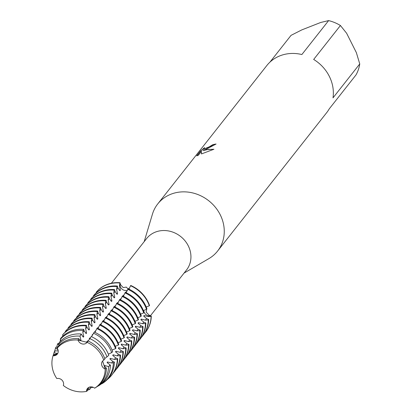 <?xml version="1.0" encoding="UTF-8"?>
<svg xmlns="http://www.w3.org/2000/svg" width="412" height="412" viewBox="0 0 412 412"><rect width="100%" height="100%" fill="white"/><g stroke="black" fill="none" stroke-linecap="round" stroke-linejoin="round"><path stroke-width="0.62" d="M78.707 338.643A28.181 25.199 -141.8 0 0 66.95 340.297A28.181 25.199 -141.8 0 0 57.68 346.899L57.186 348.233A27.743 24.808 -141.8 0 1 66.368 341.666A27.743 24.808 -141.8 0 1 78.043 340.044A27.743 24.808 -141.8 0 0 66.368 341.666A27.743 24.808 -141.8 0 0 57.186 348.238A5.289 4.728 38.2 0 1 57.314 354.088A5.289 4.728 38.2 0 1 53.055 355.721A27.743 24.808 -141.8 0 0 56.815 378.546A5.289 4.728 38.2 0 1 62.099 380.245A5.289 4.728 38.2 0 1 63.319 385.483A27.743 24.808 -141.8 0 0 86.505 391.395L87.596 388.32L86.505 391.395A5.289 4.728 38.2 0 1 87.426 388.521A5.289 4.728 38.2 0 1 94.652 388.197A27.743 24.808 -141.8 0 0 105.22 369.028L102.614 361.046L105.22 369.028A5.289 4.728 38.2 0 1 102.5 361.185A5.289 4.728 38.2 0 1 103.747 360.114A27.743 24.808 -141.8 0 0 87.097 342.357L78.043 340.044L87.097 342.357A5.289 4.728 38.2 0 1 87.061 342.408A5.289 4.728 38.2 0 1 82.096 343.907A5.289 4.728 38.2 0 1 78.043 340.044L78.707 338.638L80.546 340.739L80.953 340.214L80 336.13L81.169 333.993L83.358 337.165L83.77 336.645L82.838 332.371L83.049 330.563L83.713 329.353L84.079 330.795L86.175 333.591L86.587 333.071L85.65 328.797L86 325.846L86.412 325.32L86.896 327.221L88.992 330.022L89.399 329.502L88.467 325.228L88.817 322.272L89.229 321.751L89.708 323.647L91.804 326.448L92.216 325.928L91.284 321.654L91.634 318.697L92.046 318.177L92.525 320.078L94.621 322.879L95.033 322.354L94.096 318.085L94.446 315.128L94.858 314.608L95.342 316.504L97.438 319.305L97.845 318.785L96.913 314.511L97.263 311.554L97.675 311.034L98.159 312.935L100.25 315.736L100.662 315.211L99.73 310.942L100.08 307.985L100.492 307.46L100.971 309.361L103.067 312.162L103.479 311.642L102.542 307.367L102.892 304.411L103.304 303.891L103.788 305.792L105.884 308.588L106.291 308.068L105.359 303.793L105.709 300.842L106.121 300.317L106.605 302.217L108.696 305.019L109.108 304.499L108.176 300.224L108.526 297.268L108.938 296.748L109.417 298.649L111.513 301.445L111.925 300.925L110.988 296.65L111.343 293.699L111.75 293.174L112.234 295.074L114.33 297.876L114.742 297.356L113.805 293.081L114.155 290.125L114.567 289.605L115.051 291.5L117.142 294.302L117.554 293.782L116.622 289.507L116.972 286.551L117.384 286.031L117.863 287.931L119.959 290.733L120.371 290.208L119.439 285.938L119.99 282.72L120.057 285.145A5.289 4.728 -141.8 0 0 127.313 290.228A5.289 4.728 38.2 0 1 124.362 290.336A5.289 4.728 38.2 0 1 120.057 285.145L119.99 282.72L120.474 284.574L123.193 287.597L126.309 287.102L127.838 288.781L129.358 288.369M143.87 311.142A5.289 4.728 38.2 0 1 143.803 310.406A5.289 4.728 -141.8 0 0 148.789 315.793A5.289 4.728 38.2 0 1 143.87 311.142M56.815 378.54L56.815 378.546A27.743 24.808 -141.8 0 1 53.05 355.736L57.51 353.82L53.055 355.721A27.743 24.808 -141.8 0 0 53.05 355.736L53.395 354.665L56.701 353.903L57.114 353.383L54.039 352.687L54.605 350.936L58.21 350.823M96.46 291.964A31.739 28.382 -141.8 0 1 106.842 284.594A31.739 28.382 -141.8 0 1 119.99 282.72A31.739 28.382 -141.8 0 0 106.842 284.594A31.739 28.382 -141.8 0 0 96.46 291.964L96.254 292.221A31.739 28.382 38.2 0 1 106.636 284.857A31.739 28.382 38.2 0 1 119.789 282.982M150.432 315.757L186.492 270.009A25.395 22.706 -141.8 0 0 184.952 240.726A25.395 22.706 -141.8 0 0 155.386 232.1A25.395 22.706 -141.8 0 0 146.605 238.574L111.395 283.24M184.082 273.068L208.853 258.638A38.089 34.057 -141.8 0 0 217.577 251.083A38.089 34.057 -141.8 0 0 215.275 207.154A38.089 34.057 -141.8 0 0 170.918 194.217A38.089 34.057 -141.8 0 0 157.75 203.925A38.089 34.057 -141.8 0 0 152.435 214.168L144.195 241.628M206.463 149.118L202.992 150.617L206.015 149.69L213.936 149.252L201.442 153.933L201.417 151.384L198.378 155.236L196.704 155.865L200.453 151.111L204.646 147.573L203.265 149.268L207.473 147.841L212.731 144.725A38.089 34.057 38.2 0 1 216.063 144.025L206.463 149.118M269.917 62.166L291.052 35.35L301.8 29.896L320.685 22.48L328.616 20.6L301.867 54.533A38.089 34.057 -141.8 0 0 280.016 55.805A38.089 34.057 -141.8 0 0 266.847 65.513L157.75 203.925M215.945 144.169A37.961 33.944 -141.8 0 0 212.783 144.839L211.572 145.853L203.307 149.314M203.878 148.299L200.51 151.225L196.879 155.829M213.72 149.34L208.122 149.438L202.992 150.617M201.417 151.384L201.489 153.918M146.703 309.108L146.157 312.095L149.257 315.273L151.286 316.102L148.789 315.793L151.286 316.102L151.086 316.364L148.166 316.581L144.087 315.51L143.68 316.03L146.595 318.574L148.68 319.413L148.268 319.933L145.354 320.155L141.275 319.079L140.863 319.604L143.783 322.148L145.863 322.982L145.451 323.508L142.537 323.724L138.458 322.653L138.046 323.173L140.966 325.717L143.046 326.556L142.634 327.077L139.72 327.298L135.641 326.222L135.234 326.747L138.149 329.291L140.234 330.13L139.822 330.651L136.908 330.867L132.829 329.796L132.417 330.316L135.332 332.865L137.417 333.699L137.005 334.22L134.091 334.441L130.012 333.365L129.6 333.89L132.52 336.434L134.6 337.274L134.188 337.794L131.274 338.015L127.195 336.939L126.783 337.459L129.703 340.008L131.788 340.842L131.376 341.363L128.462 341.584L124.383 340.513L123.971 341.033L126.886 343.577L128.971 344.417L128.559 344.937L125.645 345.158L121.566 344.082L121.154 344.602L124.074 347.151L126.154 347.986L125.742 348.511L122.828 348.727L118.749 347.656L118.337 348.176L121.257 350.72L123.337 351.56L122.93 352.08L120.016 352.301L115.937 351.225L115.525 351.75L118.44 354.294L120.525 355.129L120.113 355.654L117.199 355.87L113.12 354.799L112.708 355.319L115.628 357.868L117.708 358.703L117.296 359.223L114.382 359.444L110.303 358.368L109.891 358.893L112.811 361.437L114.392 362.071L113.352 362.879L111.57 363.013L107.491 361.942L107.079 362.462L110.401 365.171L108.567 366.598L104.674 365.516L104.262 366.036L106.414 368.189L105.22 369.034A27.743 24.808 -141.8 0 1 94.652 388.197L95.764 387.517A28.181 25.199 -141.8 0 0 106.414 368.194M145.621 332.113A31.739 28.382 -141.8 0 0 151.286 316.102A31.739 28.382 -141.8 0 1 145.724 331.984A31.739 28.382 -141.8 0 1 145.621 332.113M149.541 305.503A31.739 28.382 -141.8 0 0 130.758 285.464L130.553 285.727A31.739 28.382 38.2 0 1 147.712 301.945A31.739 28.382 38.2 0 1 149.34 305.766L149.541 305.503A31.739 28.382 -141.8 0 0 130.758 285.464M313.676 59.446L340.42 25.513L346.636 33.279L356.349 52.597L359.748 63.937L332.999 97.865A38.089 34.057 -141.8 0 0 313.676 59.446M217.577 251.083L326.675 112.672A38.089 34.057 -141.8 0 0 329.214 108.902L355.963 74.969A38.089 34.057 -141.8 0 0 359.748 63.937M340.42 25.513A38.089 34.057 -141.8 0 0 328.616 20.6M87.267 341.883A25.513 22.814 -141.8 0 0 86.824 341.713L86.417 342.233L87.761 341.497M88.096 341.048L88.101 341.038A28.181 25.199 -141.8 0 1 103.417 355.474A28.181 25.199 -141.8 0 1 104.89 358.945M104.895 358.945L103.752 360.114A27.743 24.808 -141.8 0 0 87.097 342.357M53.503 354.665A28.974 25.904 38.2 0 1 54.039 352.687M89.821 338.638A28.974 25.904 38.2 0 1 105.487 353.445A28.974 25.904 38.2 0 1 106.971 356.931L108.773 355.273A29.649 26.512 -141.8 0 0 107.254 351.709A29.649 26.512 -141.8 0 0 91.222 336.558L89.018 339.921L86.824 341.713M81.169 333.993A29.649 26.512 -141.8 0 0 68.886 335.744A29.649 26.512 -141.8 0 0 59.189 342.624L58.514 344.571A28.974 25.904 38.2 0 1 67.995 337.84A28.974 25.904 38.2 0 1 80 336.13M90.048 338.298A25.513 22.814 -141.8 0 0 89.641 338.144L89.229 338.664L90.017 338.35M57.953 349.695L55.512 348.125L55.836 347.136L57.5 347.378M54.791 350.967A30.735 27.48 38.2 0 1 55.512 348.125M93.472 333.22A30.735 27.48 38.2 0 1 110.086 348.923A30.735 27.48 38.2 0 1 111.662 352.621L112.682 351.683A31.116 27.82 -141.8 0 0 111.085 347.939A31.116 27.82 -141.8 0 0 94.266 332.041L91.536 336.697M90.506 337.624L89.641 338.144M83.713 329.353A31.116 27.82 -141.8 0 0 70.823 331.186A31.116 27.82 -141.8 0 0 60.646 338.412L60.265 339.509A30.735 27.48 38.2 0 1 70.318 332.376A30.735 27.48 38.2 0 1 83.049 330.563M92.803 334.704A25.513 22.814 -141.8 0 0 92.458 334.57L92.046 335.09L92.746 334.822M58.669 344.803L57.562 343.984L57.974 343.464L58.854 343.593M56.748 347.27A31.739 28.382 38.2 0 1 57.562 343.984M96.763 328.591A31.739 28.382 38.2 0 1 113.923 344.808A31.739 28.382 38.2 0 1 115.551 348.629L115.963 348.104A31.739 28.382 -141.8 0 0 114.335 344.288A31.739 28.382 -141.8 0 0 97.175 328.07L94.956 332.355M92.999 334.271L92.458 334.57M86.412 325.32A31.739 28.382 -141.8 0 0 73.264 327.195A31.739 28.382 -141.8 0 0 62.881 334.565L62.47 335.085A31.739 28.382 38.2 0 1 72.852 327.715A31.739 28.382 38.2 0 1 86 325.846M95.62 331.13A25.513 22.814 -141.8 0 0 95.27 330.996L94.863 331.521L95.563 331.253M60.909 340.806L60.379 340.415L60.657 340.054M60.003 341.718A31.739 28.382 38.2 0 1 60.379 340.415M99.58 325.017A31.739 28.382 38.2 0 1 116.74 341.234A31.739 28.382 38.2 0 1 118.368 345.055L118.78 344.535A31.739 28.382 -141.8 0 0 117.152 340.714A31.739 28.382 -141.8 0 0 99.992 324.496L97.989 328.436M95.816 330.697L95.27 330.996M89.229 321.751A31.739 28.382 -141.8 0 0 76.081 323.626A31.739 28.382 -141.8 0 0 65.693 330.991L65.281 331.516A31.739 28.382 38.2 0 1 75.669 324.146A31.739 28.382 38.2 0 1 88.817 322.272M98.432 327.561A25.513 22.814 -141.8 0 0 98.087 327.427L97.675 327.947L98.38 327.679M102.397 321.448A31.739 28.382 38.2 0 1 119.557 337.665A31.739 28.382 38.2 0 1 121.185 341.486L121.591 340.961A31.739 28.382 -141.8 0 0 119.964 337.145A31.739 28.382 -141.8 0 0 102.809 320.922L100.806 324.867M98.628 327.123L98.087 327.427M92.046 318.177A31.739 28.382 -141.8 0 0 78.893 320.052A31.739 28.382 -141.8 0 0 68.51 327.422L68.098 327.942A31.739 28.382 38.2 0 1 78.486 320.572A31.739 28.382 38.2 0 1 91.634 318.697M101.249 323.987A25.513 22.814 -141.8 0 0 100.904 323.853L100.492 324.378L101.192 324.11M105.209 317.873A31.739 28.382 38.2 0 1 122.369 334.091A31.739 28.382 38.2 0 1 123.997 337.912L124.409 337.392A31.739 28.382 -141.8 0 0 122.781 333.571A31.739 28.382 -141.8 0 0 105.621 317.353L103.618 321.293M101.445 323.554L100.904 323.853M94.858 314.608A31.739 28.382 -141.8 0 0 81.71 316.478A31.739 28.382 -141.8 0 0 71.328 323.847L70.915 324.368A31.739 28.382 38.2 0 1 81.298 317.003A31.739 28.382 38.2 0 1 94.446 315.128M104.066 320.418A25.513 22.814 -141.8 0 0 103.721 320.284L103.309 320.804L104.009 320.536M108.026 314.304A31.739 28.382 38.2 0 1 125.186 330.522A31.739 28.382 38.2 0 1 126.814 334.338L127.226 333.818A31.739 28.382 -141.8 0 0 125.598 329.997A31.739 28.382 -141.8 0 0 108.438 313.779L106.435 317.724M104.262 319.98L103.721 320.284M97.675 311.034A31.739 28.382 -141.8 0 0 84.527 312.909A31.739 28.382 -141.8 0 0 74.139 320.279L73.727 320.799A31.739 28.382 38.2 0 1 84.115 313.429A31.739 28.382 38.2 0 1 97.263 311.554M106.878 316.843A25.513 22.814 -141.8 0 0 106.533 316.71L106.121 317.23L106.826 316.967M110.843 310.73A31.739 28.382 38.2 0 1 128.003 326.948A31.739 28.382 38.2 0 1 129.631 330.769L130.043 330.249A31.739 28.382 -141.8 0 0 128.415 326.428A31.739 28.382 -141.8 0 0 111.255 310.21L109.252 314.15M107.074 316.411L106.533 316.71M100.492 307.46A31.739 28.382 -141.8 0 0 87.339 309.335A31.739 28.382 -141.8 0 0 76.956 316.704L76.544 317.225A31.739 28.382 38.2 0 1 86.932 309.86A31.739 28.382 38.2 0 1 100.08 307.985M109.695 313.274A25.513 22.814 -141.8 0 0 109.35 313.141L108.938 313.661L109.638 313.393M113.655 307.156A31.739 28.382 38.2 0 1 130.815 323.379A31.739 28.382 38.2 0 1 132.443 327.195L132.855 326.675A31.739 28.382 -141.8 0 0 131.227 322.853A31.739 28.382 -141.8 0 0 114.067 306.636L112.064 310.581M109.891 312.837L109.35 313.141M103.304 303.891A31.739 28.382 -141.8 0 0 90.156 305.766A31.739 28.382 -141.8 0 0 79.773 313.13L79.361 313.656A31.739 28.382 38.2 0 1 89.744 306.286A31.739 28.382 38.2 0 1 102.892 304.411M112.512 309.7A25.513 22.814 -141.8 0 0 112.167 309.567L111.755 310.087L112.455 309.819M116.472 303.587A31.739 28.382 38.2 0 1 133.632 319.805A31.739 28.382 38.2 0 1 135.26 323.626L135.672 323.101A31.739 28.382 -141.8 0 0 134.044 319.285A31.739 28.382 -141.8 0 0 116.884 303.067L114.881 307.007M112.708 309.268L112.167 309.567M106.121 300.317A31.739 28.382 -141.8 0 0 92.973 302.192A31.739 28.382 -141.8 0 0 82.585 309.561L82.179 310.082A31.739 28.382 38.2 0 1 92.561 302.712A31.739 28.382 38.2 0 1 105.709 300.842M115.324 306.126A25.513 22.814 -141.8 0 0 114.979 305.998L114.567 306.518L115.272 306.25M119.289 300.013A31.739 28.382 38.2 0 1 136.449 316.231A31.739 28.382 38.2 0 1 138.077 320.052L138.489 319.532A31.739 28.382 -141.8 0 0 136.861 315.71A31.739 28.382 -141.8 0 0 119.701 299.493L117.698 303.433M115.52 305.694L114.979 305.992M108.938 296.748A31.739 28.382 -141.8 0 0 95.79 298.623A31.739 28.382 -141.8 0 0 85.402 305.987L84.99 306.513A31.739 28.382 38.2 0 1 95.378 299.143A31.739 28.382 38.2 0 1 108.526 297.268M118.141 302.557A25.513 22.814 -141.8 0 0 117.796 302.423L117.384 302.944L118.084 302.676M122.106 296.444A31.739 28.382 38.2 0 1 139.261 312.662A31.739 28.382 38.2 0 1 140.889 316.483L141.301 315.958A31.739 28.382 -141.8 0 0 139.673 312.142A31.739 28.382 -141.8 0 0 122.513 295.919L120.51 299.864M118.337 302.12L117.796 302.423M111.75 293.174A31.739 28.382 -141.8 0 0 98.602 295.049A31.739 28.382 -141.8 0 0 88.22 302.418L87.808 302.938A31.739 28.382 38.2 0 1 98.19 295.569A31.739 28.382 38.2 0 1 111.343 293.699M120.958 298.983A25.513 22.814 -141.8 0 0 120.613 298.849L120.201 299.375L120.901 299.107M124.918 292.87A31.739 28.382 38.2 0 1 142.078 309.088A31.739 28.382 38.2 0 1 143.706 312.909L144.118 312.389A31.739 28.382 -141.8 0 0 142.49 308.567A31.739 28.382 -141.8 0 0 125.33 292.35L123.327 296.29M121.154 298.551L120.613 298.849M114.567 289.605A31.739 28.382 -141.8 0 0 101.419 291.475A31.739 28.382 -141.8 0 0 91.031 298.844L90.625 299.364A31.739 28.382 38.2 0 1 101.007 292A31.739 28.382 38.2 0 1 114.155 290.125M123.77 295.414A25.513 22.814 -141.8 0 0 123.425 295.28L123.018 295.801L123.718 295.533M127.735 289.301A31.739 28.382 38.2 0 1 144.895 305.519A31.739 28.382 38.2 0 1 146.523 309.335L146.935 308.815A31.739 28.382 -141.8 0 0 145.307 304.993A31.739 28.382 -141.8 0 0 128.147 288.776L126.144 292.721M123.966 294.977L123.425 295.28M117.384 286.031A31.739 28.382 -141.8 0 0 104.236 287.906A31.739 28.382 -141.8 0 0 93.848 295.275L93.436 295.795A31.739 28.382 38.2 0 1 103.824 288.426A31.739 28.382 38.2 0 1 116.972 286.551M126.587 291.84A25.513 22.814 -141.8 0 0 126.242 291.706L125.83 292.232L126.53 291.964M130.553 285.727L128.956 289.147M126.783 291.408L126.242 291.706M93.436 295.795L93.694 296.151M90.625 299.364L90.877 299.72M87.808 302.938L88.06 303.294M84.99 306.513L85.248 306.868M82.179 310.082L82.431 310.437M79.361 313.656L79.614 314.011M76.544 317.225L76.802 317.58M73.727 320.799L73.985 321.154M70.915 324.368L71.168 324.723M68.098 327.942L68.356 328.297M65.281 331.516L65.539 331.871M62.47 335.085L63.072 335.924M60.265 339.509L61.079 340.642M96.254 292.221L96.506 292.577M58.514 344.571L59.019 345.447M104.715 358.45L106.971 356.931M108.356 354.171L111.662 352.621M112.054 350.051L115.551 348.629M115.257 346.286L118.368 345.055M118.074 342.712L121.185 341.486M120.891 339.143L123.997 337.912M123.708 335.569L126.814 334.338M126.52 332L129.631 330.769M129.337 328.426L132.443 327.195M132.154 324.857L135.26 323.626M134.966 321.283L138.077 320.052M137.783 317.709L140.889 316.483M140.6 314.14L143.706 312.909M143.412 310.566L146.523 309.335M146.229 306.997L149.34 305.766M92.921 387.187L92.432 387.501L92.092 386.95M90.146 386.925L90.218 388.928L88.843 389.814L88.467 387.579M88.096 387.847L87.308 390.839L86.499 391.4A27.743 24.808 -141.8 0 1 63.319 385.483L63.319 385.483M97.562 386.255L99.266 385.375A29.649 26.512 -141.8 0 0 110.401 365.171M101.62 383.67L102.706 383.273A31.116 27.82 -141.8 0 0 114.392 362.071M88.106 341.038L87.102 342.351M151.086 316.364A31.739 28.382 38.2 0 1 145.518 332.247A31.739 28.382 38.2 0 1 144.257 333.725M144.107 316.622A25.513 22.814 -141.8 0 0 144.087 315.51M120.371 290.208A25.513 22.814 -141.8 0 0 119.192 290.079M148.268 319.933A31.739 28.382 38.2 0 1 142.701 335.816L143.113 335.296A31.739 28.382 -141.8 0 0 148.68 319.413M142.701 335.816A31.739 28.382 38.2 0 1 141.445 337.294M141.29 320.196A25.513 22.814 -141.8 0 0 141.275 319.079M117.554 293.782A25.513 22.814 -141.8 0 0 116.375 293.648M145.451 323.508A31.739 28.382 38.2 0 1 139.889 339.39L140.301 338.865A31.739 28.382 -141.8 0 0 145.863 322.982M139.889 339.39A31.739 28.382 38.2 0 1 138.628 340.868M138.478 323.765A25.513 22.814 -141.8 0 0 138.458 322.653M114.742 297.356A25.513 22.814 -141.8 0 0 113.563 297.222M142.634 327.077A31.739 28.382 38.2 0 1 137.072 342.959L137.484 342.439A31.739 28.382 -141.8 0 0 143.046 326.556M137.072 342.959A31.739 28.382 38.2 0 1 135.811 344.437M135.661 327.339A25.513 22.814 -141.8 0 0 135.641 326.222M111.925 300.925A25.513 22.814 -141.8 0 0 110.746 300.791M139.822 330.651A31.739 28.382 38.2 0 1 134.255 346.533L134.667 346.013A31.739 28.382 -141.8 0 0 140.234 330.13M134.255 346.533A31.739 28.382 38.2 0 1 132.999 348.011M132.844 330.908A25.513 22.814 -141.8 0 0 132.829 329.796M109.108 304.499A25.513 22.814 -141.8 0 0 107.929 304.365M137.005 334.22A31.739 28.382 38.2 0 1 131.443 350.102L131.85 349.582A31.739 28.382 -141.8 0 0 137.417 333.699M131.443 350.102A31.739 28.382 38.2 0 1 130.182 351.585M130.032 334.482A25.513 22.814 -141.8 0 0 130.012 333.37M106.291 308.068A25.513 22.814 -141.8 0 0 105.117 307.934M134.188 337.794A31.739 28.382 38.2 0 1 128.626 353.676L129.038 353.156A31.739 28.382 -141.8 0 0 134.6 337.274M128.626 353.676A31.739 28.382 38.2 0 1 127.365 355.154M127.215 338.051A25.513 22.814 -141.8 0 0 127.195 336.939M103.479 311.642A25.513 22.814 -141.8 0 0 102.3 311.508M131.376 341.363A31.739 28.382 38.2 0 1 125.809 357.245L126.221 356.725A31.739 28.382 -141.8 0 0 131.788 340.842M125.809 357.245A31.739 28.382 38.2 0 1 124.553 358.728M124.398 341.625A25.513 22.814 -141.8 0 0 124.383 340.513M100.662 315.211A25.513 22.814 -141.8 0 0 99.483 315.077M128.559 344.937A31.739 28.382 38.2 0 1 122.997 360.819L123.404 360.299A31.739 28.382 -141.8 0 0 128.971 344.417M122.997 360.819A31.739 28.382 38.2 0 1 121.736 362.297M121.586 345.199A25.513 22.814 -141.8 0 0 121.566 344.082M97.845 318.785A25.513 22.814 -141.8 0 0 96.665 318.651M125.742 348.511A31.739 28.382 38.2 0 1 120.18 364.393L120.592 363.868A31.739 28.382 -141.8 0 0 126.154 347.986M120.18 364.393A31.739 28.382 38.2 0 1 118.919 365.871M118.769 348.768A25.513 22.814 -141.8 0 0 118.749 347.656M95.033 322.354A25.513 22.814 -141.8 0 0 93.854 322.225M122.93 352.08A31.739 28.382 38.2 0 1 117.363 367.962L117.775 367.442A31.739 28.382 -141.8 0 0 123.337 351.56M117.363 367.962A31.739 28.382 38.2 0 1 116.102 369.44M115.952 352.342A25.513 22.814 -141.8 0 0 115.937 351.225M92.216 325.928A25.513 22.814 -141.8 0 0 91.037 325.794M120.113 355.654A31.739 28.382 38.2 0 1 114.551 371.536L114.958 371.011A31.739 28.382 -141.8 0 0 120.525 355.129M114.551 371.536A31.739 28.382 38.2 0 1 113.29 373.014M113.135 355.911A25.513 22.814 -141.8 0 0 113.12 354.799M89.399 329.502A25.513 22.814 -141.8 0 0 88.22 329.368M117.296 359.223A31.739 28.382 38.2 0 1 111.734 375.105L112.146 374.585A31.739 28.382 -141.8 0 0 117.708 358.703M111.734 375.105A31.739 28.382 38.2 0 1 107.383 379.431M110.323 359.485A25.513 22.814 -141.8 0 0 110.303 358.368M86.587 333.071A25.513 22.814 -141.8 0 0 85.408 332.937M113.352 362.879A30.735 27.48 38.2 0 1 101.81 383.819M92.432 387.501A30.735 27.48 38.2 0 1 90.125 387.841M107.506 363.054A25.513 22.814 -141.8 0 0 107.486 361.942M83.77 336.645A25.513 22.814 -141.8 0 0 82.591 336.511M108.567 366.598A28.974 25.904 38.2 0 1 97.68 386.343M88.843 389.814A28.974 25.904 38.2 0 1 87.385 390.046M104.689 366.628A25.513 22.814 -141.8 0 0 104.674 365.516M80.953 340.214A25.513 22.814 -141.8 0 0 79.773 340.08M119.439 285.938L120.057 285.145A15.764 3.136 104.3 0 0 120.474 284.574M148.166 316.581L148.789 315.793A15.764 5.042 170.6 0 1 149.257 315.273M55.157 351.019L54.178 352.26M57.263 348.346L56.727 349.026M146.595 318.574L145.354 320.155M143.783 322.148L142.537 323.724M140.966 325.717L139.72 327.298M138.149 329.291L136.908 330.867M135.332 332.865L134.091 334.441M132.52 336.434L131.274 338.015M129.703 340.008L128.462 341.584M126.886 343.577L125.645 345.158M124.074 347.151L122.828 348.727M121.257 350.72L120.016 352.301M118.44 354.294L117.199 355.87M115.628 357.868L114.382 359.444M112.811 361.437L111.57 363.013M109.994 365.011L109.02 366.247M90.161 388.356L89.183 389.592M81.262 334.364L80.288 335.605M84.079 330.795L82.838 332.371M86.896 327.221L85.65 328.797M89.708 323.647L88.467 325.228M92.525 320.078L91.284 321.654M95.342 316.504L94.096 318.085M98.159 312.935L96.913 314.511M100.971 309.361L99.73 310.942M103.788 305.792L102.542 307.367M106.605 302.217L105.359 303.793M109.417 298.649L108.176 300.224M112.234 295.074L110.988 296.65M115.051 291.5L113.805 293.081M117.863 287.931L116.622 289.507M145.518 332.247L145.724 331.984"/></g></svg>

